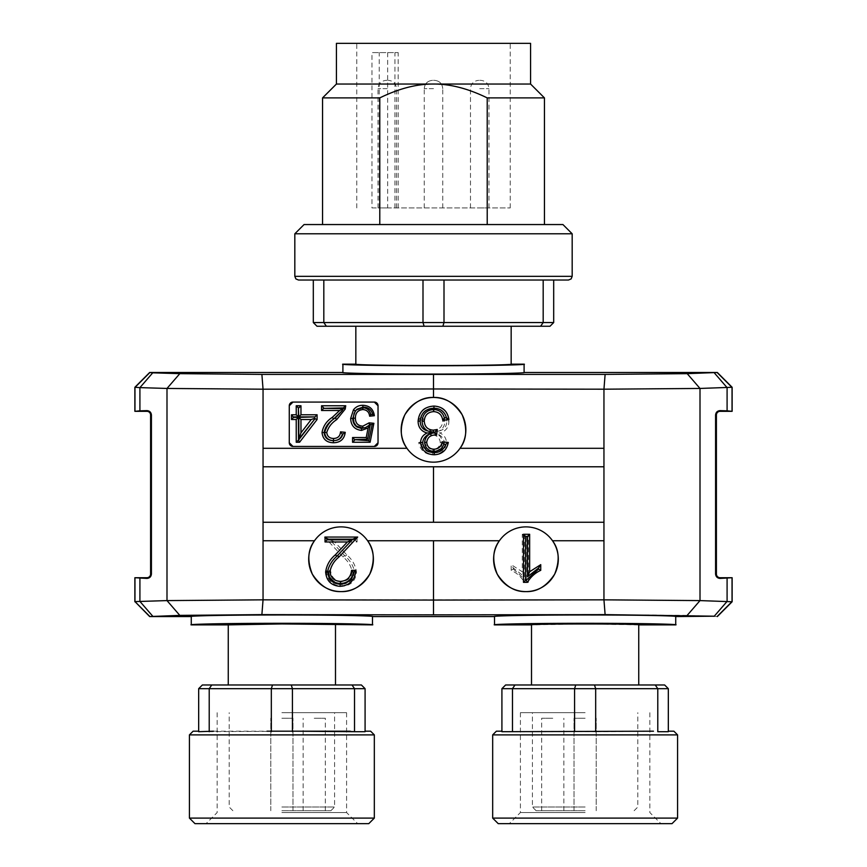 <?xml version="1.0" encoding="UTF-8"?>
<svg xmlns="http://www.w3.org/2000/svg" width="867" height="867" viewBox="0 0 867 867"><rect width="100%" height="100%" fill="white"/><g stroke="black" fill="none" stroke-linecap="round" stroke-linejoin="round"><path stroke-width="0.65" stroke-dasharray="4.33 3.25" d="M281.873 684.973L335.496 684.973L281.873 684.973M335.496 624.879C338.087 623.676 225.669 623.676 228.259 624.879M281.873 807.004L334.575 807.004L281.873 807.004M281.873 810.71L330.88 810.71L281.873 810.71M281.873 712.707L346.594 712.707L281.873 712.707M314.233 810.71L325.331 810.71L314.233 810.71M314.233 718.255L325.331 718.255L314.233 718.255M281.873 718.255L292.97 718.255L281.873 718.255M296.731 731.195L198.673 731.694L198.673 688.669L209.218 688.669L211.743 684.973L272.509 684.973L271.328 688.669L209.218 688.669L209.218 731.694M365.083 688.669L361.387 684.973L352.013 684.973L354.527 688.669L365.083 688.669L365.083 731.694L350.225 731.195M365.083 731.195L370.632 731.195M193.124 731.195L198.673 731.195M213.531 731.195L267.025 731.195M189.429 818.101L374.327 818.101M354.527 731.694L354.527 688.669L292.428 688.669L291.247 684.973L352.013 684.973M291.247 684.973L272.509 684.973M211.743 684.973L202.369 684.973L198.673 688.669M292.428 731.694L292.428 688.669L271.328 688.669L271.328 731.694M194.977 823.65L368.778 823.65M281.873 823.65L357.692 823.65L281.873 823.65M281.873 812.552L346.594 812.552L281.873 812.552M372.485 624.879C376.126 624.413 348.935 623.319 281.873 623.297C214.821 623.319 187.63 624.413 191.271 624.879M585.127 684.973L531.504 684.973L585.127 684.973M638.741 624.879L585.127 623.937L531.504 624.879M585.127 807.004L532.425 807.004L585.127 807.004M585.127 810.71L536.12 810.71L585.127 810.71M585.127 712.707L520.406 712.707L585.127 712.707M552.767 810.71L541.669 810.71L552.767 810.71M552.767 718.255L541.669 718.255L552.767 718.255M585.127 718.255L574.03 718.255L585.127 718.255M512.473 731.694L501.917 731.694L501.917 688.669L512.473 688.669L514.987 684.973L575.753 684.973L574.572 688.669L512.473 688.669L512.473 731.694L595.672 731.694L595.672 688.669L594.491 684.973L655.257 684.973L657.782 688.669L574.572 688.669L574.572 731.694M653.469 731.195L595.672 731.694M668.327 688.669L668.327 731.694L657.782 731.694L657.782 688.669L668.327 688.669L664.631 684.973L655.257 684.973M668.327 731.195L673.876 731.195M492.673 818.101L677.571 818.101M514.987 684.973L505.613 684.973L501.917 688.669M594.491 684.973L575.753 684.973M498.222 823.65L672.023 823.65M585.127 823.65L509.308 823.65L585.127 823.65M585.127 812.552L520.406 812.552L585.127 812.552M675.729 624.879C679.37 624.413 652.179 623.319 585.127 623.297C518.065 623.319 490.874 624.413 494.515 624.879M433.5 326.252L511.162 326.252L433.5 326.252M355.838 364.162C352.089 365.907 514.911 365.907 511.162 364.162M543.186 322.557L540.607 326.252L442.885 326.252L444.002 322.557L553.688 322.557L553.688 280.03L444.002 280.03L543.186 280.03L543.186 322.557M422.998 280.03L422.998 322.557L313.312 322.557L317.008 326.252L326.393 326.252L323.814 322.557L323.814 280.03L444.002 280.03L444.002 322.557L422.998 322.557L424.115 326.252L442.885 326.252M540.607 326.252L549.992 326.252L553.688 322.557M424.115 326.252L326.393 326.252M433.5 80.328L434.421 80.328L433.5 80.328M371.965 207.917L510.24 207.917L371.965 207.917L371.965 52.594L398.181 52.594L371.965 52.594M479.722 80.328L480.654 80.328L479.722 80.328M479.722 207.917L488.966 207.917L479.722 207.917M387.278 80.328L386.346 80.328L387.278 80.328M387.278 207.917L378.034 207.917L387.278 207.917M387.657 52.594L387.657 207.917M298.519 280.03L568.481 280.03M313.312 280.03L323.814 280.03L313.312 280.03L313.312 322.557M543.186 280.03L553.688 280.03M572.177 233.797L294.823 233.797M487.211 97.895C468.093 88.564 450.19 83.936 433.5 84.034C416.81 83.936 398.907 88.564 379.789 97.895L379.789 224.553L487.211 224.553L487.211 97.895L544.443 97.895M487.211 224.553L379.789 224.553M530.571 43.35L336.429 43.35M530.571 84.034L336.429 84.034M379.789 97.895L322.557 97.895M562.932 224.553L304.068 224.553M433.5 43.35L510.24 43.35L433.5 43.35M524.101 364.162C527.743 364.628 500.562 365.722 433.5 365.744C366.438 365.722 339.257 364.628 342.898 364.162M292.97 402.071L374.327 402.071M289.275 442.744L289.275 405.767M374.327 446.44L292.97 446.44M378.034 405.767L378.034 442.744M134.873 601.763L166.995 600.593L263.048 599.834L263.048 540.748L314.493 540.748L263.048 540.748L263.048 466.782L603.952 466.782L263.048 466.782L263.048 448.293L406.948 448.293C400.207 439.341 399.503 428.19 404.813 414.827C412.746 402.819 422.305 397.032 433.5 397.444C444.695 397.032 454.254 402.819 462.187 414.827C467.497 428.19 466.793 439.341 460.052 448.293L603.952 448.293L460.052 448.293A32.361 32.361 0 0 1 406.948 448.293L263.048 448.293L406.948 448.293A32.361 32.361 0 0 0 460.052 448.293L603.952 448.293L603.952 389.196L605.112 374.403L687.195 373.655L717.334 372.485M263.048 540.748L314.493 540.748A32.361 32.361 0 0 1 367.597 540.748C374.338 549.689 375.043 560.851 369.732 574.214C361.799 586.211 352.24 592.009 341.045 591.597C329.85 592.009 320.291 586.211 312.369 574.214C307.048 560.851 307.752 549.689 314.493 540.748A32.361 32.361 0 0 1 367.597 540.748L499.403 540.748A32.361 32.361 0 0 1 552.507 540.748L603.952 540.748L603.952 522.259L263.048 522.259L603.952 522.259L603.952 448.293M342.898 372.485C339.257 372.94 366.438 374.045 433.5 374.067C500.562 374.045 527.743 372.94 524.101 372.485M149.666 372.485L179.805 373.655L261.888 374.403L605.112 374.403M675.729 616.556C679.37 616.09 652.179 614.996 585.127 614.974C518.065 614.996 490.874 616.09 494.515 616.556M372.485 616.556C376.126 616.09 348.935 614.996 281.873 614.974C214.821 614.996 187.63 616.09 191.271 616.556M717.334 616.556L687.195 615.386L605.112 614.627L261.888 614.627L179.805 615.386L149.666 616.556M134.873 577.725L146.902 578.419C149.612 578.202 151.118 576.739 151.422 574.03L151.422 415.011C151.118 412.302 149.612 410.839 146.902 410.622L134.873 411.316M732.127 387.278L700.005 388.449L603.952 389.196L433.5 388.969L433.5 374.176M433.5 397.444A32.361 32.361 0 0 0 406.948 448.293A32.361 32.361 0 0 0 460.052 448.293A32.361 32.361 0 0 0 433.5 397.444L433.5 388.969L263.048 389.196L166.995 388.449L134.873 387.278M179.805 615.386L166.995 600.593L166.995 388.449L179.805 373.655M263.048 448.293L263.048 389.196L261.888 374.403M261.888 614.627L263.048 599.834L603.952 599.834L700.005 600.593L700.005 388.449L687.195 373.655M687.195 615.386L700.005 600.593L732.127 601.763M603.952 540.748L552.507 540.748L603.952 540.748L603.952 599.834L605.112 614.627M433.5 540.748L499.403 540.748A32.361 32.361 0 0 1 552.507 540.748C559.248 549.689 559.952 560.851 554.631 574.214C546.709 586.211 537.15 592.009 525.955 591.597C514.76 592.009 505.201 586.211 497.268 574.214C491.957 560.851 492.662 549.689 499.403 540.748L367.597 540.748L433.5 540.748L433.5 614.866M732.127 411.316L720.098 410.622C717.388 410.839 715.882 412.302 715.578 415.011L715.578 574.03C715.882 576.739 717.388 578.202 720.098 578.419L732.127 577.725M263.048 466.782L603.952 466.782M263.048 522.259L433.5 522.259L433.5 466.782M433.5 522.259L603.952 522.259M499.403 540.748A32.361 32.361 0 0 0 547.445 583.426A32.361 32.361 0 0 0 552.507 540.748A32.361 32.361 0 0 0 499.403 540.748M314.493 540.748A32.361 32.361 0 0 0 362.536 583.426A32.361 32.361 0 0 0 367.597 540.748A32.361 32.361 0 0 0 314.493 540.748M433.045 406.07C424.418 406.569 419.433 411.088 418.089 419.628L424.256 420.246C425.047 414.881 428.049 411.998 433.272 411.619C439.19 412.053 442.343 415.25 442.744 421.199C442.311 426.77 439.309 429.75 433.728 430.151L429.739 429.49L430.379 435.039L431.267 434.974C436.545 434.952 439.547 437.401 440.284 442.343C439.851 446.711 437.412 449.008 432.958 449.214C428.32 448.933 425.621 446.472 424.873 441.823L418.707 442.441C420.235 450.211 424.928 454.33 432.763 454.763C440.826 454.438 445.389 450.363 446.44 442.538C446.212 438.052 444.023 434.876 439.883 433.012C445.801 431.311 448.803 427.355 448.911 421.156C447.914 411.684 442.625 406.666 433.045 406.07L433.045 408.205C426.488 408.433 422.327 411.597 420.56 417.731L418.089 419.628M528.415 582.353L528.415 534.278L522.259 534.278L522.259 571.732L511.162 564.645L511.162 570.334C516.862 572.979 521.295 576.978 524.448 582.353L528.415 582.353L526.28 580.218L526.28 536.413L528.415 534.278M352.143 571.678C351.384 577.769 347.905 581.02 341.717 581.421C334.944 580.879 331.237 577.173 330.565 570.334L326.252 570.334C327.054 580.088 332.278 585.431 341.934 586.352C350.799 585.702 355.643 580.933 356.456 572.068C355.492 565.197 352.251 559.453 346.724 554.815L334.705 541.973L357.074 541.973L357.074 537.052L324.41 537.052L343.05 556.939C347.96 560.884 350.983 565.793 352.143 571.678L354.278 571.667C353.292 579.134 349.108 583.101 341.717 583.556L341.717 581.421M420.56 417.731L422.63 417.937C424.093 412.627 427.637 409.809 433.272 409.484C440.479 410.091 444.348 414.003 444.879 421.199C444.869 425.415 442.983 428.677 439.233 430.975L432.2 432.189L429.739 429.49M432.2 432.189L432.286 432.882C438.128 433.186 441.509 436.329 442.419 442.322L440.284 442.343M430.379 435.039L432.286 432.882M439.233 430.975C444.207 429.696 446.722 426.423 446.776 421.156L448.911 421.156M446.776 421.156C445.996 413.039 441.422 408.725 433.045 408.205M442.419 442.322C441.747 448.066 438.594 451.078 432.936 451.349L432.958 449.214M432.936 451.349C428.114 451.208 424.863 448.803 423.215 444.132L424.873 441.823M423.215 444.132L421.362 444.316L418.707 442.441M431.267 433.966L431.267 434.974M433.728 432.286L433.728 430.151M444.879 421.199L442.744 421.199M422.63 417.937L424.256 420.246M433.272 409.484L433.272 411.619M421.362 444.316C423.183 449.724 426.976 452.498 432.752 452.628C439.699 452.314 443.546 448.943 444.305 442.549C443.785 437.759 440.252 434.367 433.717 432.362L439.883 433.012M444.305 442.549L446.44 442.538M432.752 452.628L432.763 454.763M526.28 536.413L524.394 536.413L524.394 576.761L513.297 567.993L511.162 564.645M513.297 567.993L513.297 569.034L511.162 570.334M524.394 576.761L522.259 571.732M513.297 569.034L525.716 580.218L524.448 582.353M525.716 580.218L526.28 580.218M524.394 536.413L522.259 534.278M326.252 570.334L328.582 572.469C330.056 579.806 334.499 583.729 341.934 584.217C349.531 583.697 353.66 579.655 354.321 572.068L354.159 569.955C352.555 564.569 349.574 559.984 345.218 556.224L329.926 539.903L334.705 541.973M329.33 539.187L329.948 539.838L354.939 539.838L354.939 539.187L329.33 539.187L324.41 537.052M354.159 569.955L354.278 571.667M341.934 584.217L341.934 586.352M354.939 539.187L357.074 537.052M354.939 539.838L357.074 541.973M341.717 583.556C334.608 583.133 330.262 579.438 328.691 572.469L330.565 570.334M354.321 572.068L356.456 572.068M374.327 734.891L189.429 734.891M677.571 734.891L492.673 734.891M433.5 88.651L424.256 88.651L433.5 88.651M479.722 88.651L488.966 88.651L479.722 88.651M387.278 88.651L378.034 88.651L387.278 88.651M379.237 207.917L379.237 52.594M394.929 207.917L394.929 52.594M572.177 276.335L294.823 276.335M146.902 578.419L146.902 577.725M146.902 410.622L146.902 411.316M151.422 415.011L150.598 415.011M151.422 574.03L150.598 574.03M732.041 411.153L732.041 387.441L717.247 372.647M134.959 411.153L134.959 387.441L149.753 372.647M139.912 410.839L139.912 387.625L152.722 372.832M727.088 410.839L727.088 387.625L714.278 372.832M732.041 577.888L732.041 601.6L717.247 616.394M139.912 578.202L139.912 601.405L152.722 616.199M727.088 578.202L727.088 601.405L714.278 616.199M134.959 577.888L134.959 601.6L149.753 616.394M715.578 415.011L716.402 415.011M720.098 410.622L720.098 411.316M715.578 574.03L716.402 574.03M720.098 578.419L720.098 577.725M344.557 555.519L343.05 556.939M345.218 556.224L346.724 554.815M330.88 810.71L334.575 807.004L334.575 712.707M232.876 810.71L229.181 807.004L229.181 712.707M325.331 810.71L325.331 718.255M303.147 810.71L303.147 718.255M292.97 810.71L292.97 718.255L292.97 810.71M270.786 810.71L270.786 718.255L270.786 810.71M217.162 712.707L217.162 812.552L206.064 823.65M346.594 712.707L346.594 812.552L357.692 823.65M634.124 810.71L637.819 807.004L637.819 712.707M536.12 810.71L532.425 807.004L532.425 712.707M563.853 810.71L563.853 718.255M541.669 810.71L541.669 718.255M596.214 810.71L596.214 718.255L596.214 810.71M574.03 810.71L574.03 718.255L574.03 810.71M520.406 712.707L520.406 812.552L509.308 823.65M649.838 712.707L649.838 812.552L660.936 823.65M424.256 207.917L424.256 88.651C424.732 83.611 427.507 80.837 432.579 80.328C427.507 80.837 424.732 83.611 424.256 88.651C424.732 83.611 427.507 80.837 432.579 80.328M442.744 207.917L442.744 88.651C442.268 83.611 439.493 80.837 434.421 80.328C439.493 80.837 442.268 83.611 442.744 88.651C442.268 83.611 439.493 80.837 434.421 80.328M470.478 207.917L470.478 88.651C470.987 83.568 473.761 80.794 478.801 80.328M488.966 207.917L488.966 88.651C488.489 83.611 485.715 80.837 480.654 80.328M378.034 207.917L378.034 88.651C378.543 83.568 381.317 80.794 386.346 80.328M396.522 207.917L396.522 88.651C396.013 83.568 393.239 80.794 388.199 80.328M398.181 207.917L398.181 52.594M510.24 207.917L510.24 43.35M356.76 207.917L356.76 43.35"/><path stroke-width="1.3" d="M228.259 624.879L281.873 623.937L372.485 624.879C376.126 624.413 348.935 623.319 281.873 623.297C214.821 623.319 187.63 624.413 191.271 624.879L228.259 624.879L228.259 684.973M198.673 731.195L193.124 731.195L189.429 734.891L374.327 734.891L370.632 731.195L365.083 731.195M354.527 731.694L365.083 731.694L365.083 688.669L354.527 688.669L352.013 684.973L291.247 684.973L292.428 688.669L354.527 688.669L354.527 731.694L296.731 731.195L350.225 731.195M267.025 731.195L296.731 731.195M198.673 688.669L202.369 684.973L211.743 684.973L209.218 688.669L198.673 688.669L198.673 731.694L213.531 731.195M374.327 734.891L374.327 818.101L189.429 818.101L189.429 734.891M352.013 684.973L361.387 684.973L365.083 688.669M292.428 731.694L292.428 688.669L271.328 688.669L272.509 684.973L211.743 684.973M272.509 684.973L291.247 684.973M209.218 731.694L209.218 688.669L271.328 688.669L271.328 731.694M374.327 818.101L368.778 823.65L194.977 823.65L189.429 818.101M531.504 624.879C528.913 623.676 641.331 623.676 638.741 624.879L675.729 624.879C679.37 624.413 652.179 623.319 585.127 623.297C518.065 623.319 490.874 624.413 494.515 624.879L531.504 624.879L531.504 684.973M501.917 688.669L505.613 684.973L514.987 684.973L512.473 688.669L501.917 688.669L501.917 731.694L653.469 731.195M501.917 731.195L496.368 731.195L501.917 731.195M496.368 731.195L492.673 734.891L677.571 734.891L673.876 731.195L668.327 731.195M657.782 731.694L668.327 731.694L668.327 688.669L657.782 688.669L655.257 684.973L594.491 684.973L595.672 688.669L657.782 688.669L657.782 731.694M677.571 734.891L677.571 818.101L492.673 818.101L492.673 734.891M512.473 731.694L512.473 688.669L574.572 688.669L575.753 684.973L514.987 684.973M575.753 684.973L594.491 684.973M655.257 684.973L664.631 684.973L668.327 688.669M574.572 731.694L574.572 688.669L595.672 688.669L595.672 731.694M677.571 818.101L672.023 823.65L498.222 823.65L492.673 818.101M355.838 364.162L342.898 364.162C339.257 364.628 366.438 365.722 433.5 365.744C500.562 365.722 527.743 364.628 524.101 364.162L511.162 364.162C512.029 364.888 475.008 365.527 433.5 365.516C391.992 365.527 354.971 364.888 355.838 364.162L355.838 326.252M543.186 280.03L543.186 322.557L553.688 322.557L549.992 326.252L540.607 326.252L543.186 322.557L444.002 322.557L442.885 326.252L540.607 326.252M442.885 326.252L424.115 326.252L422.998 322.557L323.814 322.557L326.393 326.252L424.115 326.252M326.393 326.252L317.008 326.252L313.312 322.557L323.814 322.557L323.814 280.03L444.002 280.03L444.002 322.557L422.998 322.557L422.998 280.03M433.5 280.03L298.519 280.03L295.885 278.925L294.823 276.335L572.177 276.335L571.115 278.925L568.481 280.03L433.5 280.03M553.688 280.03L553.688 322.557M313.312 322.557L313.312 280.03M294.823 276.335L294.823 233.797L572.177 233.797L572.177 276.335M379.789 224.553L379.789 97.895C398.907 88.564 416.81 83.936 433.5 84.034C450.19 83.936 468.093 88.564 487.211 97.895L487.211 224.553M530.571 84.034L336.429 84.034L336.429 43.35L530.571 43.35L530.571 84.034L544.443 97.895L487.211 97.895M336.429 84.034L322.557 97.895L379.789 97.895M294.823 233.797L304.068 224.553L562.932 224.553L572.177 233.797M291.485 419.509L291.485 414.773L296.232 414.773L296.232 405.767L300.968 405.767L300.968 414.773L317.094 414.773L317.094 419.509L299.548 442.268L296.232 442.268L296.232 419.509L291.485 419.509L293.62 417.374L291.485 414.773M293.62 416.908L298.367 416.908L296.232 414.773M298.367 416.908L298.367 407.902L298.833 416.908L314.959 416.908L298.833 417.374L298.833 439.103L314.959 418.783L298.497 440.133L298.367 417.374L296.232 419.509M298.367 417.374L293.62 417.374M289.275 405.767A3.696 3.696 0 0 1 292.97 402.071L289.275 405.767L289.275 442.744L292.97 446.44A3.696 3.696 0 0 1 289.275 442.744M378.034 442.744A3.696 3.696 0 0 1 374.327 446.44L378.034 442.744L378.034 405.767L374.327 402.071A3.696 3.696 0 0 1 378.034 405.767M353.487 409.777C355.882 406.764 359.014 405.268 362.872 405.29C369.57 405.615 373.395 409.083 374.36 415.716L369.624 416.193C369.125 412.074 366.86 409.863 362.839 409.56C357.876 410.124 355.394 412.995 355.394 418.165C355.448 423.172 357.919 425.838 362.818 426.152L369.147 422.836L373.894 423.302L370.101 442.268L352.555 442.268L352.555 437.532L366.221 437.532L368.107 427.951L361.506 430.422C354.56 429.566 350.94 425.578 350.658 418.447L353.487 409.777L355.177 411.088L357.02 409.224L362.872 407.165L362.872 405.29M332.278 417.363L339.636 410.503L321.549 410.503L321.549 405.767L345.727 405.767L345.229 409.051L336.699 419.595C331.693 422.814 328.376 427.117 326.761 432.492C327.26 436.372 329.503 438.366 333.502 438.474C337.859 438.344 340.189 436.134 340.514 431.842L345.25 432.319C344.318 439.157 340.363 442.636 333.405 442.744C326.577 442.582 322.784 439.179 322.025 432.535C323.153 426.141 326.577 421.08 332.278 417.363L333.643 419.01L342.216 410.611L343.386 408.617L339.636 410.503M298.367 407.902L296.232 405.767M298.367 440.133L296.232 442.268M292.97 446.44L374.327 446.44M334.489 440.566C338.455 440.284 341.089 438.149 342.389 434.172L342.779 434.215C341.652 438.203 338.889 440.317 334.489 440.566L333.502 440.609L333.502 438.474M342.389 434.172L340.514 431.842M342.216 410.611L335.356 417.937L336.699 419.595M343.386 408.617L323.684 408.368L343.354 407.902L345.229 409.051M374.327 402.071L292.97 402.071M368.789 440.674L354.69 439.667L367.586 439.19L370.339 424.494L372.16 424.592L368.789 440.674L370.101 442.268M372.16 424.592L373.894 423.302M298.497 440.133L299.548 442.268M370.339 424.494L365.56 427.561L361.517 428.482L361.506 430.422M370.307 424.44L368.107 427.951M354.69 440.133L352.555 442.268M362.872 407.165C368.063 407.035 371.347 409.473 372.745 414.459L370.827 414.556C369.797 410.34 367.142 408.054 362.85 407.685L356.207 410.026L354.05 413.461L353.259 418.132L354.061 422.76L356.359 426.109L362.818 428.027L362.818 426.152M353.259 418.165L355.394 418.165M314.959 418.783L317.094 419.509M314.959 418.187L311.242 419.509L300.968 419.509L300.968 432.828L311.242 419.509M314.959 416.908L317.094 414.773M333.502 440.609L333.253 440.609C327.65 440.414 324.616 437.727 324.16 432.546L322.025 432.535M335.356 417.937C330.294 420.853 326.718 425.708 324.626 432.492L326.761 432.492M324.626 432.492C325.353 437.662 328.235 440.36 333.253 440.609M323.684 408.368L321.549 410.503M362.85 407.685L362.839 409.56M367.586 439.19L366.221 437.532M323.684 407.902L321.549 405.767M343.354 407.902L345.727 405.767M354.69 439.667L352.555 437.532M324.16 432.546C324.941 427.355 328.105 422.836 333.643 419.01M298.833 416.908L300.968 414.773M298.833 407.902L300.968 405.767M370.827 414.556L369.624 416.193M372.745 414.459L374.36 415.716M333.394 440.609L333.405 442.744M362.818 428.027L365.56 427.561M369.472 424.96L369.147 422.836M342.779 434.215L345.25 432.319M361.517 428.482L357.02 427.019C354.191 425.058 352.782 422.207 352.793 418.447L350.658 418.447M352.793 418.447L355.177 411.088M298.833 439.103L300.968 432.828M298.833 417.374L300.968 419.509M433.5 397.444C444.695 397.032 454.254 402.819 462.187 414.827C467.497 428.19 466.793 439.341 460.052 448.293A32.361 32.361 0 0 1 406.948 448.293C400.207 439.341 399.503 428.19 404.813 414.827C412.746 402.819 422.305 397.032 433.5 397.444L433.5 388.969L263.048 389.196L166.995 388.449L179.805 373.655L261.888 374.403L605.112 374.403L687.195 373.655L717.334 372.485L732.127 387.278L700.005 388.449L603.952 389.196L433.5 388.969L433.5 374.176M134.873 601.763L134.873 577.725L146.902 578.419C149.612 578.202 151.118 576.739 151.422 574.03L151.422 415.011C151.118 412.302 149.612 410.839 146.902 410.622L139.912 410.839L139.912 387.625L166.995 388.449L166.995 600.593L179.805 615.386L149.666 616.556L134.959 601.6L166.995 600.593L263.048 599.834L433.5 600.072L433.5 540.748M675.729 624.879L675.729 616.556L714.278 616.199L605.112 614.627L433.5 614.866L433.5 600.072L603.952 599.834L603.952 540.748L552.507 540.748A32.361 32.361 0 0 1 525.955 591.597A32.361 32.361 0 0 1 499.403 540.748A32.361 32.361 0 0 1 552.507 540.748C559.248 549.689 559.952 560.851 554.631 574.214C546.709 586.211 537.15 592.009 525.955 591.597C514.76 592.009 505.201 586.211 497.268 574.214C491.957 560.851 492.662 549.689 499.403 540.748L367.597 540.748A32.361 32.361 0 0 1 341.045 591.597A32.361 32.361 0 0 1 314.493 540.748A32.361 32.361 0 0 1 367.597 540.748C374.338 549.689 375.043 560.851 369.732 574.214C361.799 586.211 352.24 592.009 341.045 591.597C329.85 592.009 320.291 586.211 312.369 574.214C307.048 560.851 307.752 549.689 314.493 540.748L263.048 540.748L263.048 389.196L261.888 374.403M263.048 448.293L406.948 448.293A32.361 32.361 0 0 1 454.991 405.615A32.361 32.361 0 0 1 460.052 448.293L603.952 448.293L603.952 389.196L605.112 374.403M433.5 522.259L433.5 466.782M263.048 540.748L263.048 599.834L261.888 614.627L179.805 615.386M603.952 540.748L603.952 466.782L263.048 466.782M603.952 466.782L603.952 448.293M603.952 522.259L263.048 522.259M149.666 372.485L152.722 372.832L139.912 387.625L134.873 387.278L149.666 372.485L342.898 372.485C339.257 372.94 366.438 374.045 433.5 374.067C500.562 374.045 527.743 372.94 524.101 372.485L717.334 372.485M152.722 372.832L179.805 373.655M605.112 614.627L603.952 599.834L700.005 600.593L687.195 615.386M433.955 406.07C442.582 406.569 447.567 411.088 448.911 419.628L442.744 420.246C441.953 414.881 438.951 411.998 433.728 411.619C427.81 412.053 424.657 415.25 424.256 421.199C424.689 426.77 427.691 429.75 433.272 430.151L437.261 429.49L436.621 435.039L435.733 434.974C430.455 434.952 427.453 437.401 426.716 442.343C427.149 446.711 429.588 449.008 434.042 449.214C438.68 448.933 441.379 446.472 442.127 441.823L448.293 442.441C446.765 450.211 442.072 454.33 434.237 454.763C426.174 454.438 421.611 450.363 420.56 442.538C420.788 438.052 422.977 434.876 427.117 433.012C421.199 431.311 418.197 427.355 418.089 421.156C419.086 411.684 424.375 406.666 433.955 406.07L433.955 408.205C440.512 408.433 444.673 411.597 446.44 417.731L448.911 419.628M433.5 614.866L261.888 614.627M149.666 616.556L191.271 616.556C187.63 616.09 214.821 614.996 281.873 614.974C348.935 614.996 376.126 616.09 372.485 616.556L494.515 616.556C490.874 616.09 518.065 614.996 585.127 614.974C652.179 614.996 679.37 616.09 675.729 616.556M134.873 577.725L146.902 577.725A3.696 3.696 0 0 0 150.598 574.03L150.598 415.011A3.696 3.696 0 0 0 146.902 411.316L134.873 411.316L134.873 387.278M139.912 410.839L134.873 411.316M717.334 616.556L732.127 601.763L700.005 600.593L700.005 388.449L687.195 373.655M342.898 364.162L342.898 372.485M524.101 364.162L524.101 372.485M727.088 410.839L720.098 410.622C717.388 410.839 715.882 412.302 715.578 415.011L715.578 574.03C715.882 576.739 717.388 578.202 720.098 578.419L732.127 577.725L720.098 577.725A3.696 3.696 0 0 1 716.402 574.03L716.402 415.011A3.696 3.696 0 0 1 720.098 411.316L732.127 411.316L727.088 410.839L727.088 387.625L714.278 372.832M446.44 417.731L444.37 417.937L442.744 420.246M444.37 417.937C442.907 412.627 439.363 409.809 433.728 409.484L433.728 411.619M435.733 434.974L434.714 432.882C428.872 433.186 425.491 436.329 424.581 442.322C425.253 448.066 428.406 451.078 434.064 451.349L434.042 449.214M434.064 451.349C438.886 451.208 442.137 448.803 443.785 444.132L442.127 441.823M433.728 409.484C426.521 410.091 422.652 414.003 422.121 421.199L424.256 421.199M443.785 444.132L445.638 444.316C443.817 449.724 440.024 452.498 434.248 452.628L434.237 454.763M434.248 452.628C427.301 452.314 423.454 448.943 422.695 442.549L420.56 442.538M422.121 421.199C422.131 425.415 424.017 428.677 427.767 430.975L433.272 432.286L433.272 430.151M433.272 432.286L434.8 432.189L437.261 429.49M424.581 442.322L426.716 442.343M445.638 444.316L448.293 442.441M427.767 430.975C422.793 429.696 420.278 426.423 420.224 421.156L418.089 421.156M420.224 421.156C421.004 413.039 425.578 408.725 433.955 408.205M435.733 433.966L436.621 435.039M422.695 442.549C423.215 437.759 426.748 434.367 433.283 432.362L427.117 433.012M434.8 432.189L434.714 432.882M329.948 571.678C330.706 577.769 334.185 581.02 340.384 581.421C347.147 580.879 350.864 577.173 351.525 570.334L355.838 570.334C355.047 580.088 349.824 585.431 340.157 586.352C331.292 585.702 326.447 580.933 325.634 572.068C326.599 565.197 329.839 559.453 335.366 554.815L347.396 541.973L325.027 541.973L325.027 537.052L357.692 537.052L339.04 556.939C334.142 560.884 331.107 565.793 329.948 571.678L327.813 571.667C328.799 579.134 332.993 583.101 340.384 583.556L340.384 581.421M372.485 624.879L372.485 616.556M191.271 624.879L191.271 616.556M494.515 624.879L494.515 616.556M523.484 582.353L523.484 534.278L529.65 534.278L529.65 571.732L540.748 564.645L540.748 570.334C535.047 572.979 530.615 576.978 527.45 582.353L523.484 582.353L525.619 580.218L525.619 536.413L523.484 534.278M732.127 411.316L732.127 387.278M340.384 583.556C347.494 583.133 351.829 579.438 353.4 572.469L351.525 570.334M352.143 539.838L327.162 539.838L327.162 539.187L352.761 539.187L336.873 556.224L335.366 554.815M352.175 539.903L347.396 541.973M353.4 572.469L353.519 572.469C352.045 579.806 347.591 583.729 340.167 584.217C332.56 583.697 328.43 579.655 327.78 572.068L327.932 569.955C329.547 564.569 332.527 559.984 336.873 556.224M327.78 572.068L325.634 572.068M327.932 569.955L327.813 571.667M340.167 584.217L340.157 586.352M352.761 539.187L357.692 537.052M327.162 539.838L325.027 541.973M353.519 572.469L355.838 570.334M327.162 539.187L325.027 537.052M732.127 601.763L732.127 577.725M525.619 536.413L527.515 536.413L527.515 576.761L538.613 567.993L538.613 569.034L540.748 570.334M538.613 569.034L526.182 580.218L527.45 582.353M527.515 536.413L529.65 534.278M526.182 580.218L525.619 580.218M538.613 567.993L540.748 564.645M527.515 576.761L529.65 571.732M152.722 616.199L139.912 601.405L139.912 578.202M146.902 578.419L146.902 577.725M149.753 616.394L134.959 601.6L134.959 577.888M151.422 415.011L150.598 415.011M146.902 410.622L146.902 411.316M151.422 574.03L150.598 574.03M134.959 411.153L134.959 387.441L149.753 372.647M732.041 411.153L732.041 387.441L717.247 372.647M714.278 616.199L727.088 601.405L727.088 578.202M732.041 577.888L732.041 601.6L717.247 616.394M720.098 410.622L720.098 411.316M715.578 415.011L716.402 415.011M715.578 574.03L716.402 574.03M720.098 578.419L720.098 577.725M337.545 555.519L339.04 556.939M335.496 624.879L335.496 684.973M638.741 624.879L638.741 684.973M511.162 364.162L511.162 326.252M544.443 224.553L544.443 97.895M322.557 224.553L322.557 97.895"/></g></svg>
